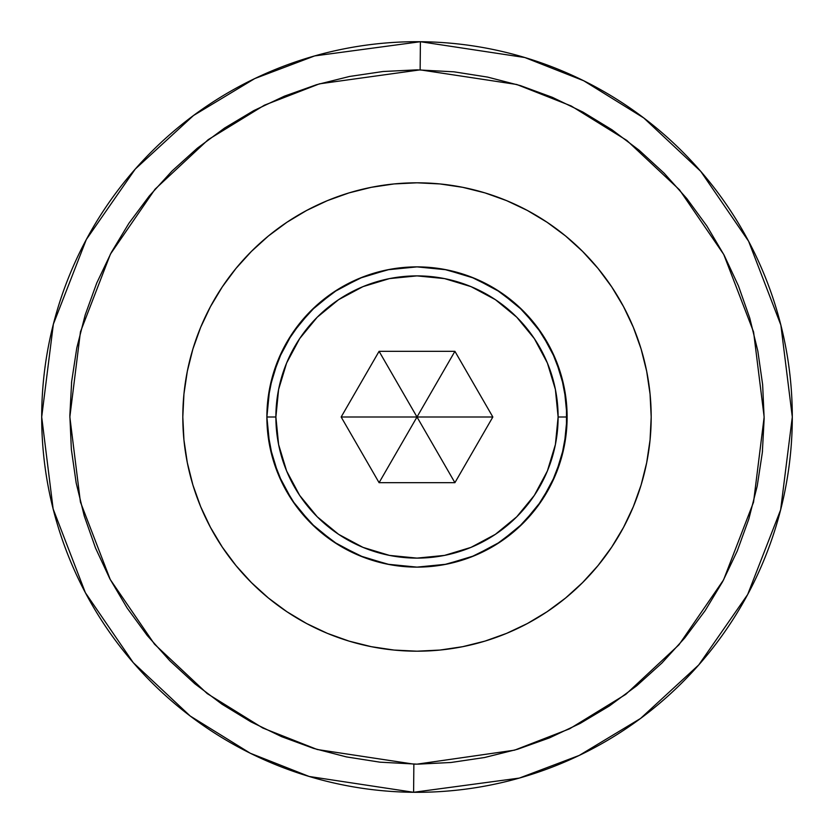<?xml version="1.0" encoding="UTF-8"?>
<svg xmlns="http://www.w3.org/2000/svg" width="834" height="834" viewBox="0 0 834 834"><rect width="100%" height="100%" fill="white"/><g stroke="black" fill="none" stroke-linecap="round" stroke-linejoin="round"><path stroke-width="1.25" d="M417 764.153L514.557 750.162L569.591 728.812L625.792 694.347L678.97 644.786L723.568 579.891L753.55 502.141L764.153 417.01L753.582 331.984L723.745 254.464L679.491 189.818L626.803 140.414L571.186 105.97L516.736 84.484L420.138 69.858L420.399 41.71L524.815 57.525L583.685 80.742L643.806 117.99L700.769 171.387L748.619 241.276L780.864 325.072L792.3 417L780.634 509.835L747.681 594.486L698.746 664.927L640.543 718.46L579.223 755.427L519.342 778.08L413.601 792.29L413.862 764.142L417 764.153L379.95 762.172L346.391 756.897L313.511 748.369L281.611 736.662L251.024 721.9L222.011 704.219L194.875 683.786L169.865 660.799L147.222 635.477L127.164 608.069L109.869 578.827L95.524 548.032L84.255 515.985L76.175 482.99L71.359 449.37L69.847 415.426L71.661 381.503L76.791 347.924L85.172 315.002L96.723 283.06L111.349 252.4L128.895 223.314L149.213 196.084L172.085 170.97L197.304 148.212L224.627 128.029L253.786 110.609L284.509 96.118L316.513 84.714L349.467 76.478L383.067 71.505L417 69.847L454.05 71.828L487.609 77.103L520.489 85.631L552.389 97.338L582.976 112.1L611.989 129.781L639.125 150.214L664.135 173.201L686.778 198.523L706.836 225.931L724.131 255.173L738.476 285.968L749.745 318.015L757.825 351.01L762.641 384.63L764.153 418.574L762.339 452.497L757.209 486.076L748.828 518.998L737.277 550.94L722.651 581.6L705.105 610.686L684.787 637.916L661.915 663.03L636.696 685.788L609.373 705.971L580.214 723.391L549.491 737.881L517.487 749.286L484.533 757.522L450.933 762.495L416.99 764.153M41.7 417A375.3 375.3 0 0 1 420.399 41.71A375.3 375.3 0 0 1 792.3 417A375.3 375.3 0 0 1 413.601 792.29L309.185 776.475L250.315 753.258L190.194 716.01L133.231 662.613L85.381 592.724L53.136 508.928L41.7 417L53.366 324.165L86.319 239.514L135.254 169.073L193.457 115.54L254.777 78.573L314.658 55.92L420.399 41.71L420.138 69.858L319.443 83.838L264.409 105.188L208.208 139.653L155.03 189.214L110.432 254.109L80.45 331.859L69.847 416.99L80.418 502.016L110.255 579.536L154.509 644.182L207.197 693.586L262.814 728.03L317.264 749.516L413.862 764.142L413.601 792.29A375.3 375.3 0 0 1 41.7 417M210.491 306.558A234.187 234.187 0 0 0 182.813 417A234.187 234.187 0 0 1 417 182.813A234.187 234.187 0 0 1 651.187 417A234.187 234.187 0 0 0 623.509 306.558M611.812 287.021A234.187 234.187 0 0 0 546.979 222.188M527.442 210.491A234.187 234.187 0 0 0 306.558 210.491M287.021 222.188A234.187 234.187 0 0 0 222.188 287.021M266.88 417A150.12 150.12 0 0 1 417 266.88A150.12 150.12 0 0 1 567.12 417A150.12 150.12 0 0 0 417 266.88A150.12 150.12 0 0 0 266.88 417L275.887 417A141.113 141.113 0 0 1 417 275.887A141.113 141.113 0 0 1 558.113 417L567.12 417L558.113 417L555.402 444.532L547.375 471.002L534.333 495.396L516.778 516.778L495.396 534.333L471.002 547.375L444.532 555.402L417 558.113L389.468 555.402L362.998 547.375L338.604 534.333L317.222 516.778L299.667 495.396L286.625 471.002L278.598 444.532L275.887 417L278.598 389.468L286.625 362.998L299.667 338.604L317.222 317.222L338.604 299.667L362.998 286.625L389.468 278.598L417 275.887L444.532 278.598L471.002 286.625L495.396 299.667L516.778 317.222L534.333 338.604L547.375 362.998L555.402 389.468L558.113 417A141.113 141.113 0 0 1 417 558.113A141.113 141.113 0 0 1 275.887 417L266.88 417A150.12 150.12 0 0 0 417 567.12A150.12 150.12 0 0 0 567.12 417A150.12 150.12 0 0 1 417 567.12A150.12 150.12 0 0 1 266.88 417L269.768 446.284L278.306 474.452L292.181 500.4L310.853 523.147L333.6 541.819L359.548 555.694L387.716 564.232L417 567.12L446.284 564.232L474.452 555.694L500.4 541.819L523.147 523.147L541.819 500.4L555.694 474.452L564.232 446.284L567.12 417L564.232 387.716L555.694 359.548L541.819 333.6L523.147 310.853L500.4 292.181L474.452 278.306L446.284 269.768L417 266.88L387.716 269.768L359.548 278.306L333.6 292.181L310.853 310.853L292.181 333.6L278.306 359.548L269.768 387.716L266.88 417M379.084 351.322L417 417L341.158 417L417 417L379.084 482.678L417 417L454.916 482.678L417 417L492.842 417L417 417L454.916 351.322L417 417L379.084 351.322L454.916 351.322L492.842 417L454.916 482.678L379.084 482.678L341.158 417L379.084 351.322L341.158 417L379.084 482.678L454.916 482.678L492.842 417L454.916 351.322L379.084 351.322M623.509 527.442A234.187 234.187 0 0 0 651.187 417A234.187 234.187 0 0 1 417 651.187A234.187 234.187 0 0 1 182.813 417L183.939 394.044L187.316 371.307L192.894 349.019L200.64 327.376L210.47 306.61L222.282 286.896L235.97 268.433L251.409 251.409L268.433 235.97L286.896 222.282L306.61 210.47L327.376 200.64L349.019 192.894L371.307 187.316L394.044 183.939L417 182.813L439.956 183.939L462.693 187.316L484.981 192.894L506.624 200.64L527.39 210.47L547.104 222.282L565.567 235.97L582.591 251.409L598.03 268.433L611.718 286.896L623.53 306.61L633.36 327.376L641.106 349.019L646.684 371.307L650.061 394.044L651.187 417L650.061 439.956L646.684 462.693L641.106 484.981L633.36 506.624L623.53 527.39L611.718 547.104L598.03 565.567L582.591 582.591L565.567 598.03L547.104 611.718L527.39 623.53L506.624 633.36L484.981 641.106L462.693 646.684L439.956 650.061L417 651.187L394.044 650.061L371.307 646.684L349.019 641.106L327.376 633.36L306.61 623.53L286.896 611.718L268.433 598.03L251.409 582.591L235.97 565.567L222.282 547.104L210.47 527.39L200.64 506.624L192.894 484.981L187.316 462.693L183.939 439.956L182.813 417A234.187 234.187 0 0 0 210.491 527.442M222.188 546.979A234.187 234.187 0 0 0 287.021 611.812M306.558 623.509A234.187 234.187 0 0 0 527.442 623.509M546.979 611.812A234.187 234.187 0 0 0 611.812 546.979M611.718 286.896L602.794 274.438M562.585 233.562L547.177 222.324M417 182.813L401.686 183.313M286.896 222.282L274.438 231.206M277.493 605.098L286.896 611.718M417 651.187L432.314 650.687M550.273 609.56L562.919 600.167M605.098 556.507L611.718 547.104M417 69.847L383.035 71.515M762.505 450.767L762.38 452.018M450.965 762.484L418.084 764.153M71.495 383.244L71.62 381.982M269.163 390.896L275.929 365.657M286.959 342.003L301.898 320.621M320.433 302.064L323.988 299.166M341.94 286.99L351.792 281.777M359.162 278.473L365.678 275.929M390.208 269.288L390.938 269.163M444.574 269.434L471.22 277.013M493.916 288.084L496.105 289.408M518.31 306.224L537.002 326.803M551.566 350.447L561.365 375.853M566.484 403.208L566.609 404.667M566.505 403.458L566.463 430.99L565.525 438.83M562.314 454.666L561.334 458.293M551.264 484.147L549.94 486.722M536.731 507.562L535.407 509.282M520.124 526.098L517.997 528.068M495.917 544.706L471.137 557.018M389.301 564.545L417 567.12L389.499 564.576M363.885 557.414L337.801 544.529M315.627 527.724L297.071 507.291M295.57 505.258L283.06 484.794M273.177 460.014L282.653 483.981M267.547 431.084L267.276 427.873M267.255 406.387L267.495 403.427M272.509 376.259L282.424 350.478M287.636 340.825L296.977 326.834M315.732 306.182L337.895 289.408M362.707 277.044L389.301 269.455M444.647 269.445L471.179 277.003L496.042 289.377M496.001 289.346L501.714 293.068M518.154 306.078L536.804 326.542M565.025 391.98L566.474 403.103L566.495 430.698M561.386 458.095L551.326 484.033M536.825 507.437L518.018 528.047L496.084 544.602M471.346 556.935L466.56 558.707M450.537 563.325L440.978 565.191M388.112 564.316L387.549 564.201M389.353 564.555L362.738 556.966L336.8 543.904M297.258 507.541L315.69 527.776M303.044 514.724L297.238 507.51M268.538 439.237L267.537 430.98M267.766 400.747L272.676 375.675M282.789 349.748L284.373 346.673M297.394 326.282L315.95 305.984M337.999 289.346L341.002 287.532M389.436 269.434L390.875 269.173M449.328 270.404L471.252 277.024M496.178 289.461L518.3 306.214M550.002 347.371L551.472 350.27M558.196 366.022L561.47 376.207M561.345 458.252L551.305 484.074M536.721 507.572L518.102 527.974M496.042 544.623L492.227 546.916M471.304 556.956L464.559 559.385M457.313 561.605L444.678 564.545M362.55 556.904L339.407 545.509M349.905 551.295L337.895 544.581L315.95 528.016M297.29 507.583L295.507 505.175M282.643 483.97L281.298 481.197M272.895 459.075L272.614 458.085M267.516 430.844L267.328 428.572M267.349 405.199L267.516 403.187M272.582 376.019L273.615 372.548M280.985 353.47L282.538 350.238M294.162 330.702L297.081 326.688M315.69 306.224L337.363 289.752M337.666 289.554L362.425 277.149M444.658 269.445L471.158 276.992L457.282 272.384M471.377 277.076L495.792 289.221M517.184 305.192L517.851 305.807M536.554 326.209L551.18 349.686M561.251 375.436L566.432 402.613M566.515 430.511L561.449 457.887M551.43 483.814L536.898 507.333M518.185 527.891L517.08 528.892M495.98 544.665L471.231 556.987M267.506 430.74L272.582 457.981L267.495 430.625M267.547 402.864L269.34 389.937M272.655 375.759L282.611 350.103L285.812 344.025M297.185 326.553L300.365 322.487M315.909 306.015L316.743 305.265M362.873 276.982L364.552 276.335M387.205 269.872L389.478 269.424M495.907 289.294L517.945 305.89M535.428 324.749L536.689 326.386M566.505 403.385L566.474 430.865M561.438 457.918L551.482 483.699L561.418 457.981M536.95 507.27L518.352 527.745M496.313 544.456L471.554 556.851M315.711 527.797L297.133 507.374M284.269 487.119L282.59 483.866M271.217 381.18L272.614 375.915M297.154 326.594L315.825 306.088M338.051 289.315L362.936 276.951M417 266.88L444.428 269.403M518.185 306.109L522.699 310.394M535.647 325.02L536.846 326.594M551.024 349.363L551.399 350.124M561.386 375.905L563.388 383.755M566.828 426.372L566.484 430.803M495.761 544.8L493.791 545.999M470.939 557.102L444.449 564.587M397.818 565.89L391 564.847M365.761 558.102L360.632 556.132M342.086 547.094L339.49 545.561M321.257 532.624L320.694 532.155M308.444 520.697L302.148 513.671M287.052 492.154L286.198 490.663M269.142 442.99L268.652 439.966"/></g></svg>

